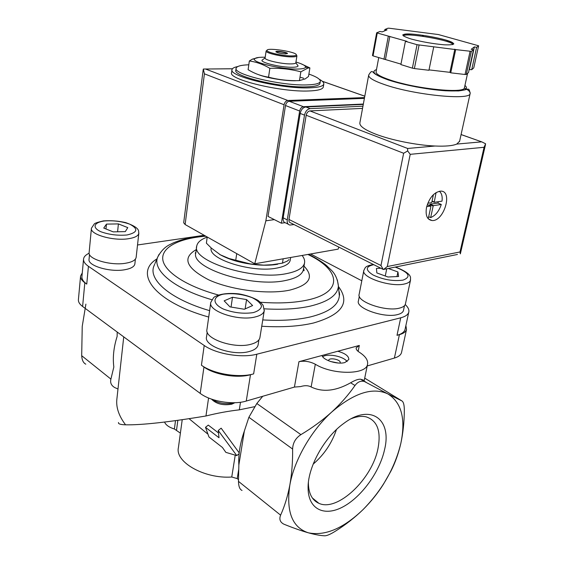 <?xml version="1.0" encoding="UTF-8"?>
<svg xmlns="http://www.w3.org/2000/svg" width="564" height="564" viewBox="0 0 564 564"><rect width="100%" height="100%" fill="white"/><g stroke="black" fill="none" stroke-linecap="round" stroke-linejoin="round"><path stroke-width="0.85" d="M208.574 398.001L205.959 415.985C168.432 422.182 141.635 425.122 125.568 424.819C118.659 415.71 115.789 406.905 116.952 398.403L123.742 336.87M118.503 422.506C118.059 423.881 120.414 424.65 125.568 424.819M240.497 402.252L239.298 409.845L254.505 406.707M295.494 80.737C285.511 81.033 267.724 78.156 258.954 74.829M249.344 60.99L248.104 69.682C254.47 73.567 261.287 76.062 268.542 77.169C278.686 79.806 288.987 80.948 299.442 80.603L305.202 78.904L308.494 76.471L309.897 67.92L307.909 68.047L300.859 71.825C290.834 69.175 280.505 68.004 269.867 68.314C263.191 64.374 256.345 61.927 249.344 60.99L252.27 59.171L258.869 57.408M308.889 74.067C316.771 76.852 320.578 79.341 320.296 81.526C319.675 83.514 315.269 84.642 307.077 84.903C281.605 85.989 232.565 74.229 236.133 68.195C236.788 66.192 241.011 65.057 248.802 64.782M320.014 83.204L319.978 83.437C319.351 85.439 314.945 86.581 306.76 86.863C281.295 87.991 232.297 76.203 235.865 70.112L236.104 68.399M319.287 79.27C322.594 81.068 324.096 82.682 323.792 84.099C323.116 86.285 318.336 87.526 309.453 87.836C281.697 89.105 228.082 76.196 232.023 69.569C232.354 68.237 234.257 67.236 237.747 66.566M323.32 86.898L323.278 87.152C322.594 89.359 317.814 90.635 308.938 90.973C281.196 92.32 227.652 79.362 231.6 72.629L231.987 69.795M299.999 77.141L303.693 78.276M300.873 63.697L309.897 67.92M299.442 80.603L300.859 71.825M268.542 77.169L269.867 68.314M275.972 51.916L277.756 51.691C282.176 51.937 285.349 52.6 287.28 53.679M285.525 53.904C280.35 53.559 277.135 52.819 275.881 51.691C275.902 50.464 287.993 52.374 287.436 53.517L285.525 53.904M291.525 55.921C282.656 56.047 265.905 52.191 267.012 50.316C267.11 47.207 297.651 52.043 296.283 54.955C296.065 55.582 294.478 55.906 291.525 55.921M296.29 54.912L296.932 55.85C296.699 56.52 295.028 56.865 291.926 56.879C282.599 57.02 264.96 52.953 266.123 50.971L267.005 50.344M296.283 54.955L296.932 55.85L295.825 62.808C295.592 63.506 293.922 63.866 290.82 63.908C281.507 64.106 263.917 60.003 265.094 57.944L265.101 57.923M297.214 64.705L298.088 65.91C297.863 66.756 295.903 67.208 292.222 67.264C281.224 67.539 260.441 62.639 262.013 60.2L263.021 59.453M295.952 62.04C302.17 63.88 305.385 65.544 305.582 67.01C305.455 68.279 302.713 68.956 297.362 69.055C281.556 69.478 251.6 62.308 254.561 58.931C255.372 57.669 258.918 57.105 265.193 57.239M207.228 237L206.389 243.162L211.387 248.132L220.369 254.822L229.097 258.538L250.324 263.924L263.79 265.151L272.285 264.692L282.444 263.148L283.163 258.791M282.444 263.148L287.365 261.061L289.064 259.602M235.787 259.948L236.725 253.631M205.5 427.322L219.022 437.756L218.233 430.508L236.788 455.613L225.854 452.363L222.427 447.471L208.969 436.987L205.5 427.322L208.285 425.108L218.367 432.842M182.221 419.715L178.414 447.59C174.805 462.029 204.415 478.998 231.748 477.017L237.218 478.589L238.466 479.59M189.074 418.699L207.425 433.758M164.54 422.069C165.837 425.044 169.115 427.357 174.389 429.007L180.388 433.138M236.788 455.613L239.101 453.71M218.233 430.508L221.144 428.175L239.192 452.864M324.744 535.8C326.972 535.779 330.518 534.242 335.376 531.203C345.591 524.781 354.805 517.59 363.004 509.637C382.173 490.116 394.779 468.057 400.814 443.466C403.056 433.089 404.226 422.133 404.325 410.613C404.346 405.163 403.542 401.928 401.899 400.912L387.842 393.898C372.719 386.897 354.03 392.925 331.78 411.988C311.265 430.452 294.225 460.097 289.84 485.061C285.99 511.534 292.145 527.446 308.311 532.797C325.075 536.209 343.307 528.489 363.004 509.637C371.091 501.572 377.95 493.021 383.576 483.997L390.831 471.285C395.117 462.931 398.445 453.66 400.814 443.466C405.897 418.989 401.568 402.463 387.842 393.898L364.393 381.504C360.833 380.538 357.696 381.877 354.989 385.508C348.573 394.779 340.839 403.605 331.78 411.988C322.559 420.293 312.266 427.843 300.901 434.64C295.592 438.115 292.829 442.916 292.624 449.05C292.751 461.846 291.828 473.845 289.84 485.061C287.696 496.249 284.623 506.282 280.611 515.151C279.032 519.127 280.047 522.102 283.65 524.062L284.397 524.393C293.484 528.052 301.458 530.851 308.311 532.797C315.036 534.644 320.514 535.645 324.744 535.8M85.897 304.144L82.231 326.373L81.688 355.687C81.97 360.114 83.338 362.941 85.799 364.175M205.959 415.985C217.359 413.123 228.476 411.078 239.298 409.845M242.048 490.44C239.799 489.538 238.607 486.513 238.473 481.367L238.854 465.046L244.339 431.072L248.886 417.275L256.824 403.5L262.732 396.273M238.854 465.046C238.227 454.669 240.06 443.346 244.339 431.072M117.989 389.026L114.725 387.553C111.305 385.579 110.029 382.766 110.904 379.1L113.836 367.009C112.596 357.442 113.695 347.234 117.136 336.391L117.206 332.048M384.585 449.543C392.114 419.264 370.745 403.034 343.828 423.388C324.011 437.41 307.232 468.12 308.106 488.784C308.501 509.687 324.808 516.913 343.356 506.655C361.919 496.581 379.805 471.624 384.585 449.543M80.553 276.289L78.417 299.512C78.17 301.867 79.566 304.186 82.605 306.471L200.206 393.383C210.569 401.406 233.094 405.156 246.264 401.053L294.422 387.08L300.633 386.58C304.75 385.297 308.254 385.423 311.131 386.953C322.636 392.502 335.806 391.106 350.632 382.787C354.975 380.199 358.33 379.015 360.699 379.227L365.958 382.159M364.238 380.446L361.602 379.48M322.016 355.489L337.787 351.245C345.224 353.346 348.897 356.11 348.82 359.522L344.964 362.497C337.794 364.795 323.207 360.311 322.016 355.489L298.941 361.693C304.44 360.6 309.897 361.454 315.318 364.245C332.506 375.018 366.262 374.891 367.531 364.351C368.285 360.29 365.521 356.229 359.233 352.162C356.934 350.667 355.926 349.215 356.201 347.805L356.166 347.96M337.787 351.245L359.317 345.457L356.201 347.805M89.126 253.229C85.749 254.808 83.888 256.719 83.564 258.975C83.296 261.428 84.924 263.874 88.428 266.321L204.21 345.485L201.433 365.211C213.192 373.925 238.805 378.183 253.631 373.883L250.487 374.729L246.264 401.053M201.433 365.211L203.957 367.002C214.475 374.785 237.232 378.571 250.487 374.729M83.535 259.243L81.942 276.522C81.667 279.06 83.275 281.584 86.75 284.101L84.826 282.74L82.605 306.471M82.273 272.906L80.574 276.043C80.342 278.292 81.759 280.519 84.826 282.74M367.199 365.958L394.398 358.062C398.473 356.836 400.849 355.01 401.519 352.57L401.603 352.197M204.21 345.485C216.104 353.995 241.914 358.281 256.81 354.206L400.729 317.8L396.993 335.326L399.411 334.671C403.5 333.528 405.868 331.794 406.517 329.468L405.883 325.555M396.993 335.326C401.624 334.029 404.31 332.062 405.044 329.432L405.128 329.031M204.203 235.294L137.524 244.98M361.806 280.794L310.588 253.976M400.729 317.8C405.375 316.58 408.054 314.698 408.773 312.16C409.33 309.784 408.146 307.26 405.227 304.574M403.507 310.271L403.45 310.545C402.943 312.35 401.039 313.676 397.74 314.529C384.408 318.434 355.405 308.191 358.422 300.88L359.324 296.276M134.881 263.79L134.859 263.987C134.295 266.723 130.911 268.64 124.707 269.747C110.072 272.49 87.35 265.7 89.056 259.243L89.5 254.498M258.15 344.611L258.086 344.985C257.388 347.967 254.364 350.159 249.006 351.576C232.721 356.229 203.667 345.993 206.53 336.891L207.214 332.083M302.114 255.464C304.215 258.101 305.011 260.638 304.518 263.078C303.333 267.907 297.482 271.39 286.956 273.526C253.567 280.95 191.041 261.217 196.744 246.01C197.506 242.28 200.995 239.319 207.207 237.134M290.291 259.898L290.22 260.3C289.339 263.91 284.954 266.49 277.065 268.027C252.714 273.258 207.601 259.165 211.204 247.97M277.685 264.241C272.229 265.207 265.905 265.454 258.7 264.981C243.253 263.705 230.479 260.321 220.369 254.822L219.544 254.336M259.948 337.342L259.891 337.716C259.179 340.719 256.084 342.933 250.599 344.35C233.898 349.017 204.041 338.59 206.967 329.404L210.732 302.734M246.567 299.583L232.502 297.263L224.141 300.845L229.978 306.879L244.374 309.255L252.601 305.54L246.567 299.583L245.128 308.917M234.673 402.724L234.152 402.879C225.917 404.621 218.36 403.359 211.486 399.115M234.885 402.717L231.776 404.191C223.055 405.678 216.287 403.986 211.472 399.108M136.157 257.233L136.135 257.438C135.564 260.187 132.096 262.119 125.737 263.219C110.727 265.954 87.399 259.038 89.133 252.524L91.41 228.413M127.781 227.616L118.405 223.908L106.469 224.112L103.741 228.075L113.195 231.867L125.307 231.614L127.781 227.616M405.445 303.827L405.389 304.102C404.874 305.921 402.929 307.253 399.552 308.106C385.889 312.026 356.103 301.599 359.169 294.225L363.801 270.614M380.841 268.238L376.428 268.429L376.844 272.92L387.99 277.002L398.593 276.487L397.923 271.954L388.321 268.485M231.043 307.056L232.502 297.263M396.964 276.572L397.923 271.954M385.268 276L386.742 268.802M117.587 231.776L118.405 223.908M105.983 228.97L106.469 224.112M313.14 464.158C324.053 454.753 331.822 443.226 336.44 429.571M308.402 482.481L308.402 483.877C308.79 493.902 312.294 500.388 318.907 503.321C337.491 512.175 372.332 478.85 377.993 448.443C381.257 431.072 377.309 420.54 366.149 416.852C361.806 415.858 356.864 416.465 351.33 418.671M322.678 356.723C327.726 353.149 343.73 356.328 347.114 361.602M328.664 360.812L328.671 360.34C329.136 357.104 341.199 359.606 340.184 362.73L340.036 363.082M330.462 361.482L338.125 363.012M284.912 222.695L281.401 223.21L299.667 111.016C300.267 108.478 301.521 107.04 303.439 106.702L363.343 104.058M203.202 69.619L183.681 222.773L185.126 224.535L254.738 263.79L265.863 220.813L284.087 104.756C284.672 102.246 285.92 100.829 287.837 100.505L364.541 97.586M254.738 263.79L338.181 249.126L338.788 247.081M284.087 104.756L204.422 73.828L203.315 69.034L232.417 68.78M265.863 220.813L274.337 219.622M281.401 223.21L268.034 216.414L285.504 105.517C286.089 103.008 287.337 101.59 289.247 101.273L364.4 98.355M368.652 75.315L359.895 122.74C359.261 125.941 364.471 129.72 375.511 134.077C390.859 140.048 416.5 145.23 435.013 146.02C445.405 146.464 452.652 145.815 456.748 144.074L459.611 141.219M441.295 204.471L437.953 203.061L430.191 204.203L429.817 204.661L433.159 206.086L433.526 205.627L441.295 204.471C439.004 211.232 435.464 215.603 430.67 217.577L428.675 216.71M433.159 206.086L430.67 217.577M439.307 191.245C441.675 193.163 442.585 196.469 442.021 201.165L434.217 202.3L436.085 192.557M433.441 194.615L431.798 202.25L431.425 202.709L427.794 203.237M455.677 49.597L471.342 51.373L473.485 49.731L471.208 49.279L474.38 46.89L476.615 47.327L478.617 45.79L438.355 34.545L389.287 28.235L388.011 28.2L384.881 29.476L387.017 29.892L382.173 31.887L379.995 31.464L376.653 32.818L406.954 41.348L405.417 41.327L417.05 44.697L455.677 49.597L450.742 72.819L465.046 74.497L470.08 51.366M469.156 69.548L471.708 69.696L473.76 67.884L478.617 45.79M465.046 74.497L466.308 74.476L471.342 51.373M405.417 41.327L400.884 64.571L412.376 68.152L414.385 68.561L419.066 45.092M412.376 68.152L417.05 44.697M376.653 32.818L372.473 55.512L373.037 55.892L377.231 33.17M429.021 69.887L449.917 72.333L450.742 72.819M466.308 74.476L468.501 72.53L473.485 49.731M414.385 68.561L428.936 70.267L433.73 46.897M373.037 55.892L400.976 64.113M426.525 207.383C429.394 197.576 434.118 192.155 440.703 191.118C453.223 190.766 443.924 221.765 432.003 220.524C427.089 219.692 425.263 215.314 426.525 207.383M383.259 269.507L380.975 265.517L288.958 219.452C288.74 221.419 289.325 222.568 290.714 222.893L383.231 269.437M461.077 134.577L481.832 141.902L485.611 143.785L484.074 147.289L460.02 251.953L387.285 266.546L383.583 269.437L457.474 254.463M362.546 108.387L309.96 110.918C308.05 111.256 306.788 112.701 306.181 115.246L288.958 219.452M306.181 115.246L403.641 153.26L407.659 150.94L407.638 148.466L309.96 110.918M484.074 147.289L410.211 154.332L407.659 150.94M460.28 253.892L460.02 251.953M378.726 57.669L376.096 71.734C375.659 73.94 380.425 76.725 390.394 80.088C415.865 88.858 464.539 93.8 464.419 87.836L464.475 87.568M447.132 41.567L447.351 40.516M448.415 42.011L448.641 40.939M422.422 36.237L422.619 35.243M423.183 36.35L423.381 35.356M384.62 30.879L384.881 29.476M383.957 59.298L388.286 36.371M385.494 59.298L389.83 36.399M449.917 72.333L454.838 49.153M471.708 69.696L476.615 47.327M469.488 69.252L474.38 46.89M362.948 106.194L310.186 108.626C307.317 109.134 305.427 111.305 304.518 115.127L287.259 219.889C286.935 222.829 287.809 224.542 289.889 225.043L294.027 224.557M363.279 104.41L305.843 106.963C302.974 107.47 301.091 109.627 300.189 113.434L283.156 217.831C282.839 220.757 283.72 222.477 285.8 222.97L288.239 224.204M427.519 204.69L430.896 206.424L428.414 217.937L427.554 217.859M430.699 206.05L426.694 206.643M437.953 203.061L438.313 201.708M429.62 205.571L429.817 204.661M237.218 478.589L238.621 469.897M231.748 477.017L235.202 455.352M176.539 430.064L177.85 420.335M174.389 429.007L175.51 420.659M248.886 417.275L292.624 449.05M238.473 481.367L280.611 515.151M110.904 379.1L81.688 355.687M256.824 403.5L300.901 434.64M364.711 378.141L401.899 400.912M350.632 382.787L354.989 385.508M315.318 364.245L311.131 386.953M359.317 345.457L358.133 351.386M298.941 361.693L294.422 387.08M203.957 367.002L200.206 393.383M399.411 334.671L394.398 358.062M256.81 354.206L253.631 373.883M88.428 266.321L86.75 284.101M338.456 286.554C350.484 302.565 342.144 314.726 313.443 323.017C299.012 326.401 281.774 327.48 261.745 326.246M208.708 317.06C154.303 301.81 133.449 273.075 156.94 258.89M338.936 291.525L339.338 295.642C338.696 305.131 329.038 312.23 310.362 316.94C297.024 319.992 281.161 320.986 262.768 319.922M209.618 310.651C170.631 299.357 148.374 280.04 153.81 266.257L154.649 264.297M337.35 279.97L338.407 286.018C337.758 295.05 328.34 301.761 310.151 306.153C297.291 308.973 282.007 309.862 264.304 308.825M211.838 299.71C174.093 288.831 152.442 270.466 157.582 257.381L159.062 254.329M307.866 254.456C340.409 269.684 344.244 292.342 307.077 300.118C294.006 302.889 278.454 303.601 260.42 302.241M218.529 295.028C185.718 286.167 163.786 271.298 162.742 259.13C161.706 246.919 179.704 238.241 205.789 236.189M303.989 266.116C314.486 276.994 309.699 285.01 289.628 290.157C267.872 294.746 231.134 290.1 208.68 279.814C186.014 268.013 181.876 257.945 196.265 249.598M303.446 269.225L303.347 269.789C302.156 274.696 296.304 278.242 285.8 280.435C252.46 288.063 190.124 268.21 195.842 252.764L196.674 246.51M254.928 317.024C238.121 321.318 207.904 311.116 210.781 302.396L213.509 297.813C214.778 296.121 222.97 292.124 239.016 293.893C246.405 295.268 252.707 297.418 257.924 300.33C260.836 302.635 262.598 304.391 263.205 305.603L264.241 310.799C263.557 313.654 260.455 315.727 254.928 317.024M264.319 310.249L259.891 337.716M253.243 312.618C243.422 314.035 233.475 312.851 223.4 309.065C212.092 303.721 212.374 296.565 223.295 294.189C232.833 292.942 242.442 294.098 252.136 297.665C257.339 300.267 260.469 303.072 261.506 306.069C261.026 308.917 258.27 311.102 253.243 312.618M128.38 238.734C113.272 241.188 89.711 234.398 91.424 228.23L94.35 223.859C94.858 223.196 97.868 222.209 103.395 220.898C110.904 220.376 118.32 220.94 125.638 222.59C141.67 228.279 138.025 231.684 138.822 233.341C138.272 235.949 134.789 237.747 128.38 238.734M138.85 233.073L136.135 257.438M127.034 234.976C117.77 235.752 109.021 234.666 100.801 231.712C91.819 227.602 93.765 222.449 104.291 220.982C113.293 220.305 121.782 221.37 129.748 224.176C138.596 228.899 137.694 232.495 127.034 234.976M410.578 279.814L410.507 280.181C410.014 281.901 408.068 283.156 404.677 283.939C390.965 287.527 360.84 277.347 363.851 270.368C365.613 267.653 364.076 266.391 373.347 264.467M395.195 267.089C409.034 272.426 411.664 276.769 403.063 280.118C393.284 281.436 383.301 279.73 373.107 275.006C365.183 269.987 365.409 266.539 373.77 264.678M322.347 81.301L364.795 96.211M205.599 69.048L287.837 100.505M204.422 73.828L185.126 224.535M299.667 111.016L285.504 105.517M303.439 106.702L289.247 101.273M459.526 141.613L470.129 93.568C469.608 90.198 468.924 88.767 468.078 89.267C467.013 88.731 468.31 89.62 458.56 90.945L445.377 90.79L416.176 86.926L388.786 80.13C369.977 73.376 374.496 71.656 372.141 71.769C371.598 71.022 370.449 72.1 368.701 75.019C368.179 77.592 373.587 80.828 384.923 84.727C414.089 94.956 470.298 100.596 470.129 93.568C470.573 92.01 468.649 90.141 464.362 87.977M411.389 39.085C421.95 41.849 432.757 43.745 443.826 44.775C449.6 45.042 452.927 44.739 453.823 43.865C453.033 42.709 449.924 41.313 444.481 39.663C434.224 37.027 423.804 35.208 413.215 34.192C407.497 33.889 404.007 34.129 402.752 34.919C403.147 36.011 406.024 37.4 411.389 39.085M410.211 154.332L387.285 266.546M435.013 146.02L407.638 148.466M481.585 141.86L456.748 144.074M403.641 153.26L380.975 265.517M376.498 69.576C370.661 71.713 374.785 75.224 388.864 80.123C403.746 85.051 427.907 89.627 445.179 90.748C463.15 91.601 469.741 89.817 464.947 85.411M452.73 44.619C453.971 40.707 403.732 31.958 403.457 36.011L403.401 34.806C405.657 31.224 453.526 39.656 453.336 43.632L452.737 44.619M305.843 106.963L310.186 108.626M300.189 113.434L304.518 115.127M283.156 217.831L287.259 219.889M430.191 204.203L433.526 205.627M432.045 201.073L434.061 201.919M434.111 202.257L431.989 201.355L434.09 202.229M320.296 81.526L319.978 83.437M323.792 84.099L323.278 87.152M267.012 50.316L266.123 50.971M266.116 51.042L265.094 57.944M265.094 57.923L262.013 60.2M295.832 62.787L298.088 65.91M254.561 58.931L252.27 59.171M305.582 67.01L307.909 68.047M360.699 379.227L364.393 381.497M367.531 364.351L364.231 380.488M406.517 329.468L401.519 352.57M408.773 312.16L405.044 329.432M205.24 235.879C196.702 236.591 188.996 237.888 182.116 239.756C176.793 241.413 173.049 242.865 170.885 244.113C165.386 246.454 160.952 250.874 157.582 257.381L154.98 263.508M338.858 290.714C339.591 293.259 339.747 294.901 339.338 295.642L338.407 286.018C337.624 279.265 335.263 273.97 331.308 270.149L326.514 265.545C325.428 264.424 317.201 258.432 308.571 254.329M195.807 252.989L195.236 253.173L195.941 252.037M303.594 268.372L304.116 270.424C304.045 270.995 303.792 270.783 303.347 269.789L304.518 263.078M290.615 257.952L290.22 260.3M258.918 339.831L258.086 344.985M135.402 259.095L134.859 263.987M404.494 305.667L403.45 310.545M395.498 267.026C414.942 274.689 409.619 278.686 410.507 280.181L405.389 304.102M312.322 497.927L318.907 503.321M308.402 483.877L308.106 488.784M205.402 69.019L232.438 68.752M322.284 81.244L364.802 96.176M481.832 141.902L461.091 134.535M485.491 144.624L460.428 253.56M464.419 87.836L467.577 73.348M432.003 220.524L428.436 218.959M427.392 204.619L430.734 206.043"/></g></svg>

